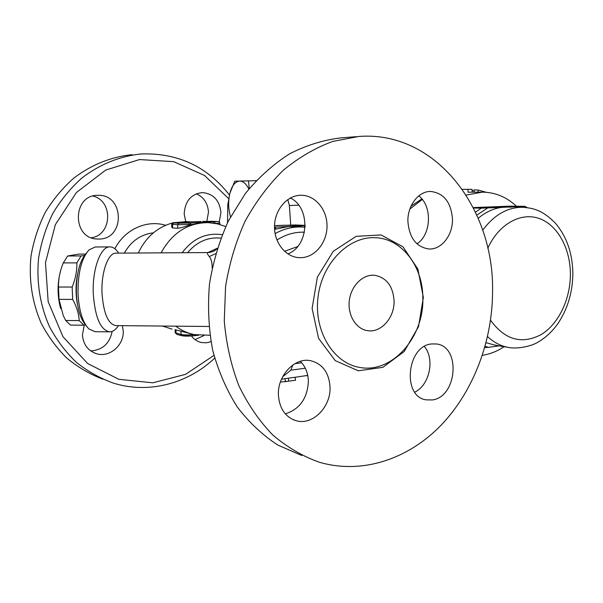 <?xml version="1.0" encoding="UTF-8"?>
<svg xmlns="http://www.w3.org/2000/svg" width="603" height="603" viewBox="0 0 603 603"><rect width="100%" height="100%" fill="white"/><g stroke="black" fill="none" stroke-linecap="round" stroke-linejoin="round"><path stroke-width="0.9" d="M132.087 154.677C111.178 156.803 91.792 164.574 73.935 177.998C62.825 187.804 53.29 199.246 45.323 212.301C38.449 226.087 33.678 240.657 31.009 256.004C28.673 279.641 32.057 302.02 41.147 323.14C48.082 336.384 56.674 348.059 66.925 358.182C77.93 367.227 89.877 374.214 102.759 379.159M206.837 221.293L208.48 212.203C207.847 203.332 203.806 197.196 196.374 193.789M91.422 237.77C112.158 234.929 113.439 200.837 92.93 196.05M90.714 350.931C102.525 350.049 109.671 343.544 112.158 331.394M195.048 339.617L203.867 335.585M229.479 195.078C207.206 166.511 177.802 152.8 141.253 153.946C119.914 156.117 100.136 164.122 81.933 177.968C70.619 188.091 60.933 199.879 52.868 213.341C45.934 227.542 41.162 242.534 38.569 258.31C36.308 282.159 40.182 305.909 49.65 326.984C56.908 340.431 65.84 352.242 76.453 362.403C87.827 371.433 100.128 378.337 113.341 383.101C148.873 394.226 187.993 383.5 214.683 358.152M213.952 355.416L185.528 374.365L152.732 382.815L118.836 379.295L87.623 363.511L62.953 336.7L48.172 301.688L45.474 262.697L55.333 224.693L76.393 192.53L105.736 170.054L139.527 159.561L173.672 161.657L204.462 175.435L228.914 198.869M210.944 341.682L206.58 342.775L201.447 342.542C197.407 341.645 194.083 339.451 191.46 335.969M122.379 325.665L123.216 330.919C124.18 344.991 109.738 357.722 96.797 353.81C88.128 350.976 83.342 344.712 82.438 335.027L84.239 325.138M99.427 239.044L97.075 239.022C71.765 238.479 72.345 194.799 97.739 195.319L98.168 195.312C124.233 194.264 125.394 238.773 99.427 239.044M185.739 221.595L184.179 213.967C185 201.093 191.091 193.962 202.457 192.576C213.439 193.714 219.605 200.377 220.954 212.565L219.251 221.904M138.291 253.004C145.828 237.198 157.27 227.173 172.631 222.922M173.182 222.786L186.252 221.618M172.074 329.132L162.395 326.042M206.995 222.582L202.42 222.552L189.44 225.017C184.548 226.864 180.651 227.949 177.742 228.266L172.646 227.964L171.787 227.331L171.689 224.354M188.649 221.972L189.953 221.912M182.46 335.765C184.804 336.218 188.053 336.255 192.199 335.879L182.098 335.75L181.111 334.477L175.179 332.645L175.089 329.683L191.37 333.881M227.504 222.711L227.776 204.583L228.891 199.103M287.789 199.585L289.387 205.517L290.714 224.964M253.727 180.764L256.222 180.561M229.894 193.216L234.763 181.194L239.655 181.073C235.215 181.518 231.959 185.566 229.894 193.216C228.092 201.063 228.296 208.932 230.497 216.831M248.828 189.063C246.228 183.779 243.175 181.111 239.655 181.073L248.466 180.87L249.25 188.551M256.079 180.719L248.466 180.87M292.794 365.011L290.88 370.167L282.626 376.807M201.063 221.489L177.116 222.515C170.89 222.545 172.812 223.125 171.689 224.308L177.629 224.723L178.895 223.208L173.792 222.952L178.676 222.447M177.742 228.266L177.629 224.723L191.038 224.504L190.329 223.012L178.895 223.208M217.758 221.55L190.329 223.012M202.653 221.422L212.294 221.301L202.6 221.429M213.032 222.032L213.718 223.155M192.402 335.856L193.887 335.713L194.4 334.597M193.985 335.683L198.515 335.253M305.088 227.271L301.259 226.977C292.259 226.705 283.538 228.921 275.104 233.617M293.457 226.615L288.46 226.585L274.576 229.351M305.148 225.695L299.887 225.959L300.716 226.954M299.887 225.959L274.501 227.173M284.156 225.251L305.148 225.394M274.553 228.936L276.001 228.869L275.096 227.15M276.935 240.054C285.686 234.439 294.852 231.823 304.432 232.208M284.495 251.293L297.618 246.582M414.758 392.154C429.592 385.249 435.102 358.921 424.376 346.499M285.332 413.884C299.789 409.158 307.477 398.281 308.382 381.254C308.103 373.114 305.42 366.473 300.332 361.325M287.865 253.916C309.105 246.069 310.892 207.847 290.397 197.995M417.005 243.853C431.394 234.514 432.494 206.158 418.791 195.869M301.839 455.521L277.885 445.104C262.735 435.245 249.197 422.552 237.273 407.01C226.57 390.035 218.376 371.131 212.701 350.32C208.661 328.771 207.583 306.739 209.46 284.232C213.055 261.913 219.409 240.718 228.529 220.638L245.406 193.442C258.672 177.38 273.4 164.182 289.583 153.833C306.264 145.308 323.268 140.002 340.597 137.921L356.381 136.655M492.591 290.593C493.789 207.651 435.2 130.685 358.981 136.444L332.788 141.411C315.399 147.803 298.907 157.413 283.304 170.234C268.539 184.774 255.785 201.801 245.044 221.331C235.735 241.961 229.246 263.745 225.56 286.681L224.278 321.098C226.253 343.868 231.092 365.343 238.788 385.528C247.969 404.553 259.29 421.03 272.744 434.974C287.134 447.2 302.631 456.283 319.228 462.207C362.426 474.825 408.563 458.928 441.253 425.025C473.845 390.804 492.636 340.439 492.591 290.593M452.476 219.221C452.891 235.26 441.358 249.959 428.756 248.979C416.213 246.981 409.256 237.778 407.892 221.376C407.432 205.563 418.535 191.151 430.61 191.445C443.868 193.058 451.157 202.314 452.476 219.221M300.528 195.274L301.07 195.266C315.06 195.123 326.962 209.339 327.022 225.612C327.271 241.878 315.731 256.78 301.832 257.647L298.802 257.639C285.347 256.84 274.003 242.353 274.508 226.004C274.847 209.648 286.983 195.53 300.528 195.274M278.398 394.814C277.44 375.307 295.025 357.112 310.696 360.707C322.613 363.895 329.057 372.707 330.045 387.149C330.979 406.904 312.648 425.597 296.314 420.773C285.362 417.208 279.393 408.563 278.398 394.814M432.245 399.94L426.057 399.842C401.786 396.586 406.919 345.557 431.71 343.944L436.361 343.974C461.069 346.273 457.285 397.091 432.245 399.94M422.839 298.003C422.974 266.368 401.809 238.411 375.141 237.718C348.738 236.255 322.01 263.096 318.022 297.053C313.718 330.972 333.271 362.961 359.32 367.34C391.86 374.124 424.188 337.25 422.839 298.003M394.083 300.852C392.983 286.003 386.433 277.463 374.425 275.239C362.802 274.161 351.044 285.83 349.325 300.535C347.456 315.226 356.087 329.17 367.664 330.678C381.179 333.007 394.671 317.502 394.083 300.852M215.686 253.592L209.271 256.569C211.291 259.079 212.248 262.878 212.135 267.951M208.118 252.567L208.073 252.567C206.844 252.68 207.251 254.014 209.271 256.569M307.734 375.398L295.123 377.267L295.56 380.207L292.44 380.659L295.56 380.207M281.495 379.166L295.123 377.244M288.317 378.217L288.701 381.171L292.44 380.659M280.387 382.038L288.701 381.171M285 378.654L285.445 381.631M307.741 375.42L305.42 375.827M466.127 195.093L482.302 192.146C495.078 192.259 506.452 196.947 516.424 206.226M504.078 346.695C497.211 351.285 489.975 354.165 482.377 355.34M468.493 192.199L482.302 192.146M462.297 189.334L472.104 189.372L472.119 192.184M472.111 190.819L474.184 190.804M474.192 192.176L474.177 189.847L478.081 190.035L486.335 192.297M476.212 207.47L486.244 207.055M507.296 207.07L501.628 207.394C493.36 208.51 485.551 212.135 478.217 218.271M507.681 347.313L494.988 345.135L486.071 342.73M517.186 207.198L516.575 207.213M485.129 346.235L488.317 347.351L484.752 347.577M499.201 345.858L488.317 347.351M475.503 212.196L481.247 208.156L501.628 207.394M487.669 207.975L476.837 215.105M523.713 207.311L521.972 206.535L524.957 206.324L527.188 207.628M508.804 207.093L521.972 206.535M473.242 207.59L510.236 206.151L524.957 206.324M473.476 208.043L481.247 208.156M118.414 325.628C115.776 329.683 112.897 331.756 109.769 331.854C100.595 330.21 95.101 317.577 93.284 293.97C92.078 269.375 100.633 246.265 109.897 246.883C113.085 246.906 116.01 248.986 118.67 253.124M109.52 331.854L95.04 331.695L88.912 328.952C82.664 322.484 79.038 310.809 78.036 293.925C77.772 273.069 81.443 258.386 89.04 249.883L95.176 246.996L109.897 246.883M86.448 252.989C79.475 260.971 76.121 274.493 76.377 293.571C77.267 308.811 80.531 319.515 86.169 325.658M77.583 274.252C75.563 284.277 75.518 294.309 77.463 304.349M85.422 324.859L83.862 325.221L79.212 320.6C78.797 313.658 76.619 306.595 72.677 299.42L72.172 287.043C75.481 278.895 77.048 270.837 76.867 262.863L81.073 255.928L84.345 255.499M85.438 254.082L78.601 254.127L67.619 256.004L63.3 262.923C59.991 270.875 58.378 278.91 58.476 287.028L59.004 299.367L63.232 315.565L65.712 320.487L70.483 325.092L83.862 325.221M60.654 308.548C57.164 295.636 57.225 282.754 60.85 269.903M79.212 320.6L65.712 320.487M72.677 299.42L59.004 299.367M72.172 287.043L58.476 287.028M81.073 255.928L67.619 256.004M76.867 262.863L63.3 262.923M165.614 225.303C146.996 219.447 124.715 229.336 114.872 248.745M124.339 253.087C131.13 241.11 140.816 234.356 153.396 232.841M175.729 326.17C181.465 330.452 187.721 333.271 194.505 334.62L209.912 335.26M225.695 226.532L217.125 223.788L208.171 222.635C187.857 222.756 172.164 232.833 161.076 252.861M291.091 198.387L289.606 198.432M173.792 222.952L172.533 224.452L172.646 227.964M189.44 225.017L188.724 223.08M215.377 223.427L219.854 223.057C219.304 221.844 218.565 221.339 217.638 221.535L212.399 221.309M212.211 221.301L217.547 221.535M215.309 223.419L214.593 221.964M219.891 224.489L219.854 223.012M175.918 329.758L176.031 333.21L177.018 334.469L181.993 335.728M198.598 335.26L192.297 335.886L192.809 334.605C187.827 335.057 183.93 335.012 181.111 334.477L180.998 330.994M193.895 334.492L192.794 334.243M304.364 225.741L305.126 226.517M274.523 225.658L284.239 225.251M423.351 297.43L417.887 269.081L402.947 246.778L381.021 234.936L356.132 236.338L333.271 251.293L317.389 277.109L312.105 308.419L318.595 338.404L335.26 360.647L358.31 370.792L382.875 367.333L404.214 351.504L418.512 326.653L423.351 297.43M208.872 326.479L115.882 325.605C108.148 324.173 103.528 313.394 102.013 293.277C101.01 272.36 108.163 252.634 115.987 253.139L116.281 253.139M182.181 252.725C192.975 238.449 206.309 232.434 222.183 234.695M220.841 238.125C207.945 236.896 196.857 241.75 187.586 252.695M207.922 252.567L217.306 248.24M289.387 205.517L298.696 205.186M290.88 370.167L305.299 368.222M301.696 362.772L294.92 363.662M409.874 209.022L422.311 199.45M468.011 189.289L468.026 192.199M478.081 190.035L478.089 192.161M517.095 207.198L522.04 207.266C507.108 207.447 494.008 215.075 482.732 230.15M487.548 336.617C494.294 342.821 501.734 346.514 509.874 347.697C520.253 349.001 532.555 345.451 537.356 342.527C545.195 338.072 551.949 331.906 557.624 324.022C567.476 309.452 572.548 292.779 572.85 273.996C572.677 253.825 566.895 236.919 555.514 223.283C542.12 209.799 533.316 208.043 522.04 207.266M490.556 320.201C504.854 339.934 521.723 344.728 541.177 334.575C558.491 324.113 570.325 299.405 570.385 274.501C570.483 248.692 557.767 225.092 539.293 218.527C520.871 211.887 498.771 224.03 487.812 248.18M200.143 342.202L201.447 342.542M94.588 353.072L96.797 353.81M96.239 238.946L97.075 239.022M208.171 222.635L205.917 222.53M191.453 221.859L185.204 221.565M178.707 222.447L189.025 221.949M201.085 221.489L189.628 221.927M176.905 334.439L175.187 332.796M301.259 226.977L292.282 226.562M305.148 225.386L295.402 224.957L274.523 225.65M375.126 237.718L376.611 237.808M293.518 419.839L296.307 420.773M297.784 257.549L298.847 257.647M366.27 330.421L367.664 330.678M115.987 253.139L208.073 252.567C212.324 252.182 215.384 250.803 217.238 248.444M286.93 381.435L284.616 381.767M307.756 375.503L305.623 375.805M421.859 198.892L411.012 206.158M506.897 207.063L511.728 207.131"/></g></svg>
